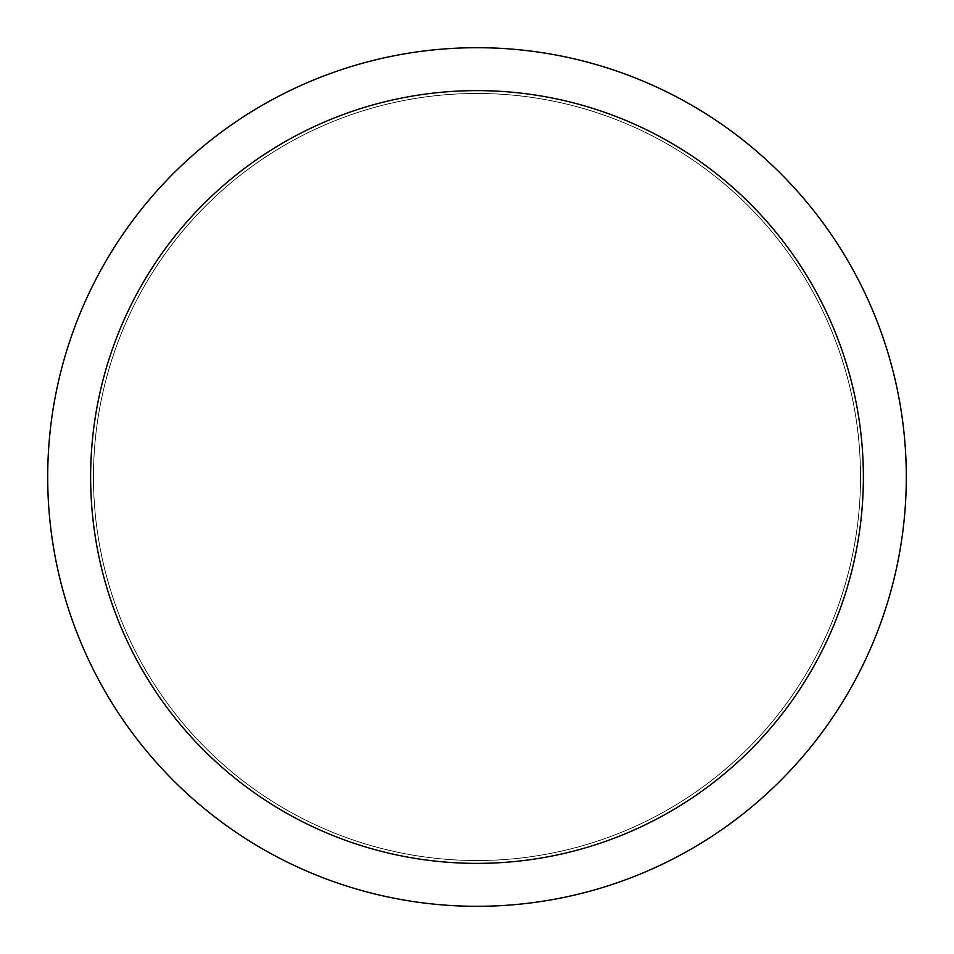 <?xml version="1.0" encoding="UTF-8"?>
<svg xmlns="http://www.w3.org/2000/svg" width="954" height="954" viewBox="0 0 954 954"><rect width="100%" height="100%" fill="white"/><g stroke="black" fill="none" stroke-linecap="round" stroke-linejoin="round"><path stroke-width="0.72" stroke-dasharray="4.77 3.58" d="M477 93.492A383.508 383.508 0 0 1 860.508 477A383.508 383.508 0 0 1 477 860.508A383.508 383.508 0 0 1 93.492 477A383.508 383.508 0 0 1 477 93.492A383.508 383.508 0 0 1 860.508 477A383.508 383.508 0 0 1 477 860.508A383.508 383.508 0 0 1 93.492 477A383.508 383.508 0 0 1 477 93.492M477 93.456A383.544 383.544 0 0 1 860.544 477A383.544 383.544 0 0 1 477 860.544A383.544 383.544 0 0 1 93.456 477A383.544 383.544 0 0 1 477 93.456M477 47.7A429.3 429.3 0 0 1 906.3 477A429.3 429.3 0 0 1 477 906.3A429.3 429.3 0 0 1 47.7 477A429.3 429.3 0 0 1 477 47.7M93.492 477A383.508 383.508 0 0 1 477 93.492A383.508 383.508 0 0 1 860.508 477A383.508 383.508 0 0 1 477 860.508A383.508 383.508 0 0 1 93.492 477M93.42 477A383.58 383.58 0 0 1 477 93.42A383.58 383.58 0 0 1 860.58 477A383.58 383.58 0 0 1 477 860.58A383.58 383.58 0 0 1 93.42 477"/><path stroke-width="1.43" d="M477 47.7A429.3 429.3 0 0 1 906.3 477A429.3 429.3 0 0 1 477 906.3A429.3 429.3 0 0 1 47.7 477A429.3 429.3 0 0 1 477 47.7M477 90.63A386.37 386.37 0 0 1 863.37 477A386.37 386.37 0 0 1 477 863.37A386.37 386.37 0 0 1 90.63 477A386.37 386.37 0 0 1 477 90.63"/></g></svg>
